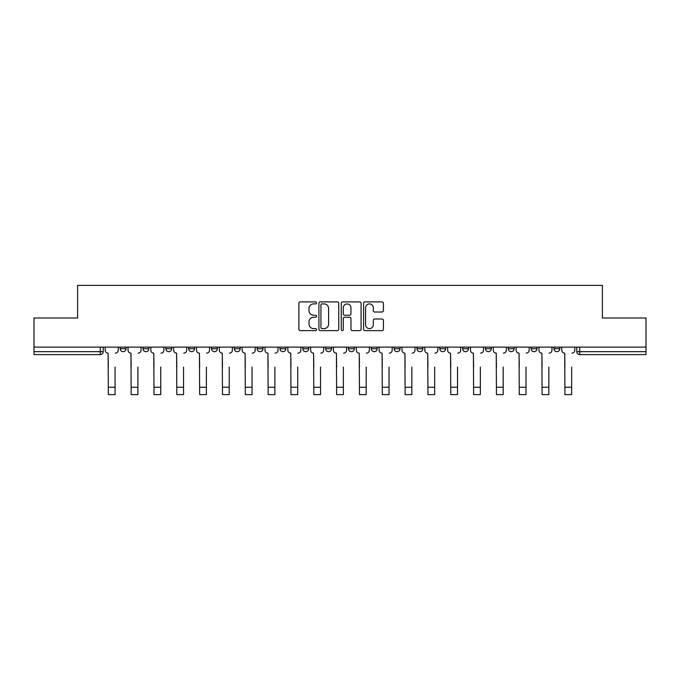 <?xml version="1.0" encoding="UTF-8"?>
<svg xmlns="http://www.w3.org/2000/svg" width="680" height="680" viewBox="0 0 680 680"><rect width="100%" height="100%" fill="white"/><g stroke="black" fill="none" stroke-linecap="round" stroke-linejoin="round"><path stroke-width="1.02" d="M316.582 302.898A1.003 1.003 0 0 0 315.579 301.894L300.322 301.894A1.436 1.436 0 0 0 298.885 303.331L298.885 329.188A1.436 1.436 0 0 0 300.322 330.625L315.579 330.625A1.003 1.003 0 0 0 316.582 329.613A1.003 1.003 0 0 0 315.579 328.61L313.607 328.61A4.598 4.598 0 0 1 309.009 324.012L309.009 321.861A4.598 4.598 0 0 1 313.607 317.262L315.579 317.262A1.003 1.003 0 0 0 316.582 316.26A1.003 1.003 0 0 0 315.579 315.248L313.607 315.248A4.598 4.598 0 0 1 309.009 310.658L309.009 308.499A4.598 4.598 0 0 1 313.607 303.9L315.579 303.9A1.003 1.003 0 0 0 316.582 302.898M508.291 347.131L508.291 348.747L514.148 348.747A2.924 2.924 0 0 1 511.215 351.671A2.924 2.924 0 0 1 508.291 348.747L508.291 347.131M485.46 347.131L485.46 348.747L491.317 348.747A2.924 2.924 0 0 1 488.393 351.671A2.924 2.924 0 0 1 485.46 348.747L485.46 347.131M371.314 347.131L371.314 348.747L377.171 348.747A2.924 2.924 0 0 1 374.247 351.671A2.924 2.924 0 0 1 371.314 348.747L371.314 347.131M302.829 347.131L302.829 348.747L308.686 348.747A2.924 2.924 0 0 1 305.753 351.671A2.924 2.924 0 0 1 302.829 348.747L302.829 347.131M257.168 347.131L257.168 348.747L263.024 348.747A2.924 2.924 0 0 1 260.1 351.671A2.924 2.924 0 0 1 257.168 348.747L257.168 347.131M234.345 347.131L234.345 348.747L240.193 348.747A2.924 2.924 0 0 1 237.269 351.671A2.924 2.924 0 0 1 234.345 348.747L234.345 347.131M188.683 348.747L188.683 347.131L188.683 348.747A2.924 2.924 0 0 0 191.607 351.671A2.924 2.924 0 0 1 188.683 348.747L194.54 348.747A2.924 2.924 0 0 1 191.607 351.671M143.021 348.747L143.021 347.131L143.021 348.747A2.924 2.924 0 0 0 145.953 351.671A2.924 2.924 0 0 1 143.021 348.747L148.877 348.747A2.924 2.924 0 0 1 145.953 351.671A2.924 2.924 0 0 0 148.877 348.747L148.877 347.131L148.877 348.747M381.981 312.018A1.436 1.436 0 0 0 383.418 310.582L383.418 303.331A1.436 1.436 0 0 0 381.981 301.894L365.032 301.894A1.436 1.436 0 0 0 363.596 303.331L363.596 329.188A1.436 1.436 0 0 0 365.032 330.625L381.981 330.625A1.436 1.436 0 0 0 383.418 329.188L383.418 320.425A1.436 1.436 0 0 0 381.981 318.988L374.723 318.988A1.436 1.436 0 0 0 373.286 320.425L373.286 324.768A3.842 3.842 0 0 1 369.444 328.61A3.842 3.842 0 0 1 365.602 324.768L365.602 307.743A3.842 3.842 0 0 1 369.444 303.9A3.842 3.842 0 0 1 373.286 307.743L373.286 310.582A1.436 1.436 0 0 0 374.723 312.018L381.981 312.018M34 347.131L34 318.01L77.614 318.01L77.614 285.379L602.387 285.379L602.387 318.01L646 318.01L646 347.131L34 347.131L34 351.671L103.216 351.671L103.216 347.131L103.216 351.671A2.924 2.924 0 0 1 100.291 354.594L34 354.594L34 351.671M338.742 303.331A1.436 1.436 0 0 0 337.305 301.894L320.356 301.894A1.436 1.436 0 0 0 318.92 303.331L318.92 329.188A1.436 1.436 0 0 0 320.356 330.625L337.305 330.625A1.436 1.436 0 0 0 338.742 329.188L338.742 303.331M342.695 301.894L359.644 301.894A1.436 1.436 0 0 1 361.08 303.331L361.08 329.188A1.436 1.436 0 0 1 359.644 330.625L352.393 330.625A1.436 1.436 0 0 1 350.957 329.188L350.957 318.699A1.436 1.436 0 0 0 349.52 317.262L344.7 317.262A1.436 1.436 0 0 0 343.264 318.699L343.264 329.613A1.003 1.003 0 0 1 342.261 330.625A1.003 1.003 0 0 1 341.258 329.613L341.258 303.331A1.436 1.436 0 0 1 342.695 301.894M576.784 347.131L576.784 351.671L646 351.671L646 354.594L579.708 354.594A2.924 2.924 0 0 1 576.784 351.671L576.784 347.131M646 347.131L646 351.671M553.953 347.131L553.953 348.747L559.802 348.747L559.802 347.131L559.802 348.747A2.924 2.924 0 0 1 556.877 351.671A2.924 2.924 0 0 1 553.953 348.747A2.924 2.924 0 0 0 556.877 351.671M536.979 348.747L536.979 347.131L536.979 348.747A2.924 2.924 0 0 1 534.046 351.671A2.924 2.924 0 0 1 531.123 348.747L536.979 348.747A2.924 2.924 0 0 1 534.046 351.671M531.123 347.131L531.123 348.747M514.148 347.131L514.148 348.747M491.317 347.131L491.317 348.747M468.486 347.131L468.486 348.747A2.924 2.924 0 0 1 465.562 351.671A2.924 2.924 0 0 1 462.638 348.747L468.486 348.747M462.638 347.131L462.638 348.747M445.655 347.131L445.655 348.747A2.924 2.924 0 0 1 442.731 351.671A2.924 2.924 0 0 1 439.807 348.747L445.655 348.747A2.924 2.924 0 0 1 442.731 351.671M439.807 347.131L439.807 348.747M422.832 347.131L422.832 348.747A2.924 2.924 0 0 1 419.9 351.671A2.924 2.924 0 0 1 416.976 348.747L422.832 348.747M416.976 347.131L416.976 348.747M400.001 347.131L400.001 348.747A2.924 2.924 0 0 1 397.069 351.671A2.924 2.924 0 0 1 394.145 348.747A2.924 2.924 0 0 0 397.069 351.671M394.145 347.131L394.145 348.747L400.001 348.747M377.171 347.131L377.171 348.747A2.924 2.924 0 0 1 374.247 351.671M354.339 347.131L354.339 348.747A2.924 2.924 0 0 1 351.416 351.671A2.924 2.924 0 0 1 348.491 348.747L354.339 348.747M348.491 347.131L348.491 348.747M331.508 347.131L331.508 348.747A2.924 2.924 0 0 1 328.584 351.671A2.924 2.924 0 0 1 325.661 348.747L331.508 348.747L331.508 347.131M325.661 347.131L325.661 348.747M308.686 347.131L308.686 348.747M285.855 347.131L285.855 348.747A2.924 2.924 0 0 1 282.931 351.671A2.924 2.924 0 0 1 279.999 348.747L285.855 348.747L285.855 347.131M279.999 347.131L279.999 348.747M263.024 348.747L263.024 347.131L263.024 348.747A2.924 2.924 0 0 1 260.1 351.671M240.193 348.747L240.193 347.131L240.193 348.747A2.924 2.924 0 0 1 237.269 351.671M217.362 347.131L217.362 348.747A2.924 2.924 0 0 1 214.438 351.671A2.924 2.924 0 0 1 211.514 348.747A2.924 2.924 0 0 0 214.438 351.671A2.924 2.924 0 0 0 217.362 348.747L217.362 347.131M211.514 347.131L211.514 348.747L217.362 348.747M194.54 347.131L194.54 348.747M171.708 347.131L171.708 348.747A2.924 2.924 0 0 1 168.784 351.671A2.924 2.924 0 0 1 165.852 348.747L171.708 348.747M165.852 347.131L165.852 348.747M126.046 347.131L126.046 348.747A2.924 2.924 0 0 1 123.122 351.671A2.924 2.924 0 0 1 120.198 348.747A2.924 2.924 0 0 0 123.122 351.671A2.924 2.924 0 0 0 126.046 348.747L126.046 347.131M120.198 347.131L120.198 348.747L126.046 348.747M100.291 347.131L100.291 354.594A2.924 2.924 0 0 0 103.216 351.671M321.938 303.9A1.003 1.003 0 0 0 320.935 304.912L320.935 327.607A1.003 1.003 0 0 0 321.938 328.61L324.02 328.61A4.598 4.598 0 0 0 328.618 324.012L328.618 308.499A4.598 4.598 0 0 0 324.02 303.9L321.938 303.9M350.957 307.819A3.842 3.842 0 0 0 347.115 303.977A3.842 3.842 0 0 0 343.264 307.819L343.264 313.811A1.436 1.436 0 0 0 344.7 315.248L349.52 315.248A1.436 1.436 0 0 0 350.957 313.811L350.957 307.819M105.196 350.208L105.196 347.131L105.196 350.208A2.924 2.924 0 0 0 108.12 353.132L108.341 367.038M108.12 353.132L108.341 394.621L115.073 394.621L115.073 367.038M118.218 350.208L118.218 347.131L118.218 350.208A2.924 2.924 0 0 1 115.294 353.132M115.073 394.621L108.341 394.621M128.027 350.208L128.027 347.131L128.027 350.208A2.924 2.924 0 0 0 130.951 353.132L131.172 367.038M130.951 353.132L131.172 394.621L137.904 394.621L137.904 367.038M141.049 350.208L141.049 347.131L141.049 350.208A2.924 2.924 0 0 1 138.125 353.132M150.85 350.208L150.85 347.131L150.85 350.208A2.924 2.924 0 0 0 153.782 353.132L154.003 367.038M153.782 353.132L154.003 394.621L160.735 394.621L160.735 367.038M163.88 350.208L163.88 347.131L163.88 350.208A2.924 2.924 0 0 1 160.947 353.132M137.904 394.621L131.172 394.621M160.735 394.621L154.003 394.621M173.68 350.208L173.68 347.131L173.68 350.208A2.924 2.924 0 0 0 176.613 353.132L176.826 367.038M176.613 353.132L176.826 394.621L183.557 394.621L183.557 367.038M186.711 350.208L186.711 347.131L186.711 350.208A2.924 2.924 0 0 1 183.779 353.132M196.511 350.208L196.511 347.131L196.511 350.208A2.924 2.924 0 0 0 199.435 353.132L199.656 367.038M199.435 353.132L199.656 394.621L206.388 394.621L206.388 367.038M209.533 350.208L209.533 347.131L209.533 350.208A2.924 2.924 0 0 1 206.609 353.132M219.343 350.208L219.343 347.131L219.343 350.208A2.924 2.924 0 0 0 222.267 353.132L222.487 367.038M222.267 353.132L222.487 394.621L229.22 394.621L229.22 367.038M232.364 350.208L232.364 347.131L232.364 350.208A2.924 2.924 0 0 1 229.44 353.132M183.557 394.621L176.826 394.621M206.388 394.621L199.656 394.621M229.22 394.621L222.487 394.621M242.174 350.208L242.174 347.131L242.174 350.208A2.924 2.924 0 0 0 245.098 353.132L245.319 367.038M245.098 353.132L245.319 394.621L252.05 394.621L252.05 367.038M255.196 350.208L255.196 347.131L255.196 350.208A2.924 2.924 0 0 1 252.272 353.132M252.05 394.621L245.319 394.621M264.996 350.208L264.996 347.131L264.996 350.208A2.924 2.924 0 0 0 267.928 353.132L268.149 367.038M267.928 353.132L268.149 394.621L274.881 394.621L274.881 367.038M278.026 350.208L278.026 347.131L278.026 350.208A2.924 2.924 0 0 1 275.094 353.132M274.881 394.621L268.149 394.621M287.827 350.208L287.827 347.131L287.827 350.208A2.924 2.924 0 0 0 290.76 353.132L290.972 367.038M290.76 353.132L290.972 394.621L297.704 394.621L297.704 367.038M300.857 350.208L300.857 347.131L300.857 350.208A2.924 2.924 0 0 1 297.925 353.132M297.704 394.621L290.972 394.621M310.658 350.208L310.658 347.131L310.658 350.208A2.924 2.924 0 0 0 313.582 353.132L313.803 367.038M313.582 353.132L313.803 394.621L320.535 394.621L320.535 367.038M323.68 350.208L323.68 347.131L323.68 350.208A2.924 2.924 0 0 1 320.756 353.132M320.535 394.621L313.803 394.621M333.489 350.208L333.489 347.131L333.489 350.208A2.924 2.924 0 0 0 336.413 353.132L336.634 367.038M336.413 353.132L336.634 394.621L343.366 394.621L343.366 367.038M346.511 350.208L346.511 347.131L346.511 350.208A2.924 2.924 0 0 1 343.587 353.132M343.366 394.621L336.634 394.621M356.32 350.208L356.32 347.131L356.32 350.208A2.924 2.924 0 0 0 359.244 353.132L359.465 367.038M359.244 353.132L359.465 394.621L366.197 394.621L366.197 367.038M369.342 350.208L369.342 347.131L369.342 350.208A2.924 2.924 0 0 1 366.418 353.132M366.197 394.621L359.465 394.621M379.142 350.208L379.142 347.131L379.142 350.208A2.924 2.924 0 0 0 382.075 353.132L382.296 367.038M382.075 353.132L382.296 394.621L389.028 394.621L389.028 367.038M392.173 350.208L392.173 347.131L392.173 350.208A2.924 2.924 0 0 1 389.24 353.132M389.028 394.621L382.296 394.621M401.974 350.208L401.974 347.131L401.974 350.208A2.924 2.924 0 0 0 404.906 353.132L405.118 367.038M404.906 353.132L405.118 394.621L411.85 394.621L411.85 367.038M415.004 350.208L415.004 347.131L415.004 350.208A2.924 2.924 0 0 1 412.072 353.132M411.85 394.621L405.118 394.621M424.804 350.208L424.804 347.131L424.804 350.208A2.924 2.924 0 0 0 427.728 353.132L427.95 367.038M427.728 353.132L427.95 394.621L434.681 394.621L434.681 367.038M437.827 350.208L437.827 347.131L437.827 350.208A2.924 2.924 0 0 1 434.902 353.132M434.681 394.621L427.95 394.621M447.635 350.208L447.635 347.131L447.635 350.208A2.924 2.924 0 0 0 450.56 353.132L450.781 367.038M450.56 353.132L450.781 394.621L457.512 394.621L457.512 367.038M460.658 350.208L460.658 347.131L460.658 350.208A2.924 2.924 0 0 1 457.733 353.132M457.512 394.621L450.781 394.621M470.466 350.208L470.466 347.131L470.466 350.208A2.924 2.924 0 0 0 473.39 353.132L473.612 367.038M473.39 353.132L473.612 394.621L480.344 394.621L480.344 367.038M483.488 350.208L483.488 347.131L483.488 350.208A2.924 2.924 0 0 1 480.565 353.132M480.344 394.621L473.612 394.621M493.289 350.208L493.289 347.131L493.289 350.208A2.924 2.924 0 0 0 496.221 353.132L496.442 367.038M496.221 353.132L496.442 394.621L503.175 394.621L503.175 367.038M506.319 350.208L506.319 347.131L506.319 350.208A2.924 2.924 0 0 1 503.387 353.132M503.175 394.621L496.442 394.621M516.12 350.208L516.12 347.131L516.12 350.208A2.924 2.924 0 0 0 519.053 353.132L519.265 367.038M519.053 353.132L519.265 394.621L525.997 394.621L525.997 367.038M529.15 350.208L529.15 347.131L529.15 350.208A2.924 2.924 0 0 1 526.218 353.132M525.997 394.621L519.265 394.621M538.951 350.208L538.951 347.131L538.951 350.208A2.924 2.924 0 0 0 541.875 353.132L542.096 367.038M541.875 353.132L542.096 394.621L548.828 394.621L548.828 367.038M551.973 350.208L551.973 347.131L551.973 350.208A2.924 2.924 0 0 1 549.049 353.132M548.828 394.621L542.096 394.621M561.782 350.208L561.782 347.131L561.782 350.208A2.924 2.924 0 0 0 564.706 353.132L564.927 367.038M564.706 353.132L564.927 394.621L571.659 394.621L571.659 367.038M574.804 350.208L574.804 347.131L574.804 350.208A2.924 2.924 0 0 1 571.88 353.132M571.659 394.621L564.927 394.621M579.708 347.131L579.708 354.594M115.073 387.234L108.341 387.234M137.904 387.234L131.172 387.234M160.735 387.234L154.003 387.234M183.557 387.234L176.826 387.234M206.388 387.234L199.656 387.234M229.22 387.234L222.487 387.234M252.05 387.234L245.319 387.234M274.881 387.234L268.149 387.234M297.704 387.234L290.972 387.234M320.535 387.234L313.803 387.234M343.366 387.234L336.634 387.234M366.197 387.234L359.465 387.234M389.028 387.234L382.296 387.234M411.85 387.234L405.118 387.234M434.681 387.234L427.95 387.234M457.512 387.234L450.781 387.234M480.344 387.234L473.612 387.234M503.175 387.234L496.442 387.234M525.997 387.234L519.265 387.234M548.828 387.234L542.096 387.234M571.659 387.234L564.927 387.234"/></g></svg>
